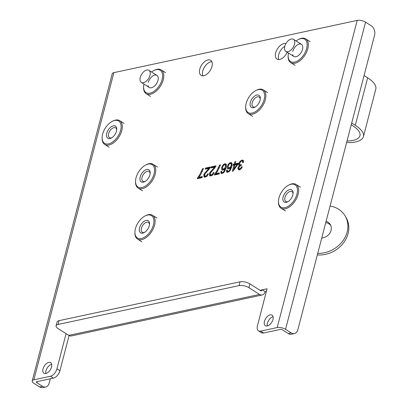 <?xml version="1.0" encoding="UTF-8"?>
<svg xmlns="http://www.w3.org/2000/svg" width="408" height="408" viewBox="0 0 408 408"><rect width="100%" height="100%" fill="white"/><g stroke="black" fill="none" stroke-linecap="round" stroke-linejoin="round"><path stroke-width="0.61" d="M296.978 194.04A13.209 7.533 -57.7 0 0 288.624 185.145A13.209 7.533 -57.7 0 0 278.975 197.906A13.209 7.533 -57.7 0 0 278.48 201.215A13.209 7.533 -57.7 0 0 286.278 207.274A13.209 7.533 -57.7 0 0 296.978 194.04M278.48 201.215L278.46 201.919A14.051 8.017 -57.7 0 0 281.061 208.223A14.051 8.017 -57.7 0 0 285.314 208.804A14.051 8.017 -57.7 0 0 298.136 194.285A14.051 8.017 -57.7 0 0 296.065 184.462A14.051 8.017 -57.7 0 0 291.807 183.881A14.051 8.017 -57.7 0 0 289.252 184.819L288.624 185.145M286.329 202.307A7.14 4.075 122.3 0 1 283.111 197.018A7.14 4.075 122.3 0 1 289.624 189.638A7.14 4.075 122.3 0 1 293.112 193.137A7.14 4.075 122.3 0 1 287.625 201.827A7.14 4.075 122.3 0 1 286.329 202.307M293.066 193.749A5.788 3.3 -57.7 0 0 292.006 191.673A5.788 3.3 -57.7 0 0 290.251 191.434A5.788 3.3 -57.7 0 0 285.437 196.09A5.788 3.3 -57.7 0 0 285.824 201.46A5.788 3.3 -57.7 0 0 287.579 201.7A5.788 3.3 -57.7 0 0 288.16 201.526M317.75 253.363A26.78 22.833 -29.9 0 0 347.142 231.974A26.78 22.833 -29.9 0 0 345.245 216.133L346.178 217.75A26.78 22.833 150.1 0 1 348.075 233.59A26.78 22.833 150.1 0 1 317.348 254.913M326.094 221.32A9.644 8.221 150.1 0 1 330.393 224.686A9.644 8.221 150.1 0 1 331.077 230.387A9.644 8.221 150.1 0 1 321.739 238.043M330.801 225.522A9.644 8.221 -29.9 0 0 325.752 222.635M345.245 216.133A26.78 22.833 -29.9 0 0 330.087 205.999M143.937 84.084A13.209 7.533 -57.7 0 0 143.611 86.669A13.209 7.533 -57.7 0 0 151.409 92.733A13.209 7.533 -57.7 0 0 162.109 79.494A13.209 7.533 -57.7 0 0 153.755 70.599A13.209 7.533 -57.7 0 0 151.562 72.007M143.611 86.669L143.591 87.373A14.051 8.017 -57.7 0 0 146.191 93.682A14.051 8.017 -57.7 0 0 150.445 94.258A14.051 8.017 -57.7 0 0 163.266 79.744A14.051 8.017 -57.7 0 0 161.196 69.916A14.051 8.017 -57.7 0 0 156.937 69.334A14.051 8.017 -57.7 0 0 154.382 70.278L153.755 70.599M148.242 82.472A7.14 4.075 122.3 0 1 154.025 75.317A7.14 4.075 122.3 0 1 158.243 78.591A7.14 4.075 122.3 0 1 157.972 80.381A7.14 4.075 122.3 0 1 152.755 87.281A7.14 4.075 122.3 0 1 148.099 85.639M146.747 70.038A7.14 4.075 122.3 0 1 148.91 70.334A7.14 4.075 122.3 0 1 149.389 76.954A7.14 4.075 122.3 0 1 143.448 82.702A7.14 4.075 122.3 0 1 141.285 82.411A7.14 4.075 122.3 0 1 140.801 75.786A7.14 4.075 122.3 0 1 146.747 70.038M153.418 224.859A13.209 7.533 -57.7 0 0 145.064 215.965A13.209 7.533 -57.7 0 0 135.415 228.725A13.209 7.533 -57.7 0 0 134.921 232.035A13.209 7.533 -57.7 0 0 142.718 238.094A13.209 7.533 -57.7 0 0 153.418 224.859M134.921 232.035L134.9 232.739A14.051 8.017 -57.7 0 0 137.501 239.042A14.051 8.017 -57.7 0 0 141.755 239.624A14.051 8.017 -57.7 0 0 154.576 225.104A14.051 8.017 -57.7 0 0 152.505 215.281A14.051 8.017 -57.7 0 0 148.247 214.7A14.051 8.017 -57.7 0 0 145.692 215.643L145.064 215.965M142.769 233.126A7.14 4.075 122.3 0 1 139.551 227.837A7.14 4.075 122.3 0 1 146.064 220.458A7.14 4.075 122.3 0 1 149.552 223.956A7.14 4.075 122.3 0 1 144.065 232.647A7.14 4.075 122.3 0 1 142.769 233.126M149.506 224.568A5.788 3.3 -57.7 0 0 148.446 222.493A5.788 3.3 -57.7 0 0 146.691 222.253A5.788 3.3 -57.7 0 0 141.877 226.914A5.788 3.3 -57.7 0 0 142.264 232.279A5.788 3.3 -57.7 0 0 144.019 232.519A5.788 3.3 -57.7 0 0 144.6 232.346M120.63 130.254A13.209 7.533 -57.7 0 0 112.276 121.355A13.209 7.533 -57.7 0 0 102.632 134.12A13.209 7.533 -57.7 0 0 102.133 137.43A13.209 7.533 -57.7 0 0 109.931 143.489A13.209 7.533 -57.7 0 0 120.63 130.254M102.133 137.43L102.112 138.134A14.051 8.017 -57.7 0 0 104.713 144.437A14.051 8.017 -57.7 0 0 108.972 145.019A14.051 8.017 -57.7 0 0 121.793 130.499A14.051 8.017 -57.7 0 0 119.717 120.671A14.051 8.017 -57.7 0 0 115.464 120.095A14.051 8.017 -57.7 0 0 112.904 121.033L112.276 121.355M116.724 129.963A5.788 3.3 -57.7 0 0 115.663 127.883A5.788 3.3 -57.7 0 0 113.909 127.648A5.788 3.3 -57.7 0 0 108.625 133.625A5.788 3.3 -57.7 0 0 109.482 137.674A5.788 3.3 -57.7 0 0 111.236 137.914A5.788 3.3 -57.7 0 0 111.812 137.736M116.499 131.141A7.14 4.075 122.3 0 1 111.282 138.042A7.14 4.075 122.3 0 1 106.763 133.232A7.14 4.075 122.3 0 1 112.552 126.072A7.14 4.075 122.3 0 1 116.764 129.351A7.14 4.075 122.3 0 1 116.499 131.141M288.466 53.055A13.209 7.533 -57.7 0 0 288.145 55.641A13.209 7.533 -57.7 0 0 295.938 61.705A13.209 7.533 -57.7 0 0 306.643 48.465A13.209 7.533 -57.7 0 0 298.289 39.571A13.209 7.533 -57.7 0 0 296.096 40.978M288.145 55.641L288.119 56.345A14.051 8.017 -57.7 0 0 290.725 62.654A14.051 8.017 -57.7 0 0 294.979 63.23A14.051 8.017 -57.7 0 0 307.8 48.715A14.051 8.017 -57.7 0 0 305.73 38.888A14.051 8.017 -57.7 0 0 301.471 38.306A14.051 8.017 -57.7 0 0 298.916 39.25L298.289 39.571M292.776 51.444A7.14 4.075 122.3 0 1 298.559 44.288A7.14 4.075 122.3 0 1 302.777 47.563A7.14 4.075 122.3 0 1 302.507 49.353A7.14 4.075 122.3 0 1 297.289 56.253A7.14 4.075 122.3 0 1 292.633 54.611M291.281 39.01A7.14 4.075 122.3 0 1 293.444 39.301A7.14 4.075 122.3 0 1 293.923 45.925A7.14 4.075 122.3 0 1 287.982 51.673A7.14 4.075 122.3 0 1 285.819 51.383A7.14 4.075 122.3 0 1 285.335 44.758A7.14 4.075 122.3 0 1 291.281 39.01M48.736 362.406A6.248 3.565 -57.7 0 0 43.534 367.44A6.248 3.565 -57.7 0 0 43.957 373.233A6.248 3.565 -57.7 0 0 45.849 373.488A6.248 3.565 -57.7 0 0 51.046 368.46A6.248 3.565 -57.7 0 0 50.628 362.666A6.248 3.565 -57.7 0 0 48.736 362.406M51.678 364.293A6.248 3.565 -57.7 0 0 47.252 367.924A6.248 3.565 -57.7 0 0 45.88 373.483M270.157 314.874A6.248 3.565 -57.7 0 0 264.955 319.903A6.248 3.565 -57.7 0 0 265.379 325.696A6.248 3.565 -57.7 0 0 267.271 325.956A6.248 3.565 -57.7 0 0 272.473 320.923A6.248 3.565 -57.7 0 0 272.049 315.129A6.248 3.565 -57.7 0 0 270.157 314.874M273.105 316.756A6.248 3.565 -57.7 0 0 268.673 320.387A6.248 3.565 -57.7 0 0 267.301 325.946M211.823 61.69A8.925 5.095 -57.7 0 0 210.905 61.797A8.925 5.095 -57.7 0 0 204.173 67.595A8.925 5.095 -57.7 0 0 202.883 75.857M207.927 59.92A8.925 5.095 -57.7 0 0 200.496 67.106A8.925 5.095 -57.7 0 0 201.098 75.383A8.925 5.095 -57.7 0 0 203.801 75.755A8.925 5.095 -57.7 0 0 211.232 68.564A8.925 5.095 -57.7 0 0 210.63 60.287A8.925 5.095 -57.7 0 0 207.927 59.92M284.779 46.328A8.925 5.095 -57.7 0 0 278.797 59.563M285.88 43.676A8.925 5.095 -57.7 0 0 283.846 43.62A8.925 5.095 -57.7 0 0 276.415 50.806A8.925 5.095 -57.7 0 0 277.017 59.089A8.925 5.095 -57.7 0 0 279.72 59.456A8.925 5.095 -57.7 0 0 287.166 52.234M66.096 333.668L56.931 368.868A7.14 4.075 122.3 0 1 50.413 376.247L33.869 379.802L113.878 72.639L357.199 20.4L277.19 327.563L260.641 331.118A7.14 4.075 122.3 0 1 258.478 330.822A7.14 4.075 122.3 0 1 257.428 325.829L267.077 288.777L262.211 289.823A1.785 1.28 -102.1 0 1 261.344 290.787A1.785 1.28 -102.1 0 1 260.559 290.624L249.895 283.892A7.14 2.861 -165.4 0 0 240.067 281.806L59.038 320.668A7.14 2.861 -165.4 0 0 57.084 321.999L56.095 325.798A7.14 2.861 14.6 0 1 58.043 324.467L239.078 285.605A7.14 2.861 14.6 0 1 248.906 287.691L259.57 294.423L68.804 335.376A6.069 4.355 77.9 0 0 71.482 335.927L262.242 294.974A6.069 4.355 -102.1 0 1 259.57 294.423M243.398 160.471L241.995 160.069L240.006 161.313L238.762 163.572L238.721 165.026L239.516 165.617L238.007 167.759L237.956 168.927L238.486 169.667L239.501 169.769L241.118 168.81L242.337 166.836L241.495 166.821L240.715 168.203L239.731 168.815L238.981 168.575L238.92 167.586L239.69 166.291L240.965 165.663L241.332 164.618L240.664 164.883L239.776 164.577L239.715 163.343L240.521 161.833L241.735 161.038L242.531 161.277L242.678 162.598L243.617 162.251L243.102 160.191M243.275 161.746L242.352 161.104L243.449 162.313M240.74 165.281L239.776 164.577M239.899 169.223L238.981 168.575M239.073 165.48L240.098 165.99M238.027 164.24L238.308 163.169L235.141 163.848L235.732 161.573L234.835 161.767L234.243 164.041L233.254 164.256L232.978 165.322L233.963 165.113L232.361 171.268L233.09 171.11L238.027 164.24M227.174 172.288L226.624 171.941L227.868 172.268L229.99 170.784L231.815 166.612L232.03 163.226L231.571 162.675L230.479 162.547L229.199 163.21L228.082 164.557L227.348 166.286L227.404 168.366L227.786 168.79L228.704 168.902L229.765 168.382L230.806 167.26L229.979 169.509L229.005 170.825L228.174 171.299L227.409 170.988L227.327 170.065L226.415 170.345L226.868 172.166M228.378 171.702L227.409 170.988M221.503 173.507L220.952 173.155L222.197 173.487L224.318 172.003L226.144 167.831L226.358 164.439L225.899 163.889L224.808 163.766L223.528 164.429L222.411 165.776L221.677 167.504L221.733 169.585L222.115 170.003L223.033 170.121L224.094 169.601L225.134 168.473L224.308 170.728L223.334 172.043L222.503 172.513L221.738 172.201L221.656 171.284L220.743 171.564L221.197 173.38M222.702 172.921L221.738 172.201M214.598 174.109L214.363 175.017L219.086 174.002L219.382 172.88L215.806 173.645L217.744 170.881L220.509 164.842L219.586 165.041L216.648 171.243L214.598 174.109L215.281 174.818M210.242 175.924L209.544 175.486L211.007 175.889L212.854 174.828L214.093 172.63L213.206 172.706L212.446 174.191L211.278 174.92L210.416 174.649L210.334 173.568L211.12 172.069L214.802 168.025L216.031 165.801L211.206 166.841L210.916 167.958L214.496 167.193L209.891 172.579L209.421 173.737L209.839 175.777M211.354 175.318L210.416 174.649M204.566 177.143L203.873 176.705L205.336 177.103L207.182 176.042L208.422 173.849L207.534 173.925L206.774 175.409L205.606 176.134L204.745 175.868L204.663 174.782L205.448 173.288L209.131 169.244L210.36 167.02L205.535 168.055L205.244 169.177L208.825 168.407L204.219 173.798L203.75 174.956L204.168 176.996M205.683 176.536L204.745 175.868M197.584 177.761L197.35 178.668L202.072 177.653L202.363 176.531L198.788 177.302L200.726 174.532L203.495 168.494L202.572 168.693L199.634 174.894L197.584 177.761L198.268 178.469M69.079 335.534L59.905 370.75L56.931 368.868M266.383 291.445L265.185 291.7L262.211 289.823L260.029 290.292M258.478 330.822L261.457 332.699A7.14 4.075 -57.7 0 0 263.619 332.994L260.641 331.118M263.619 332.994L280.163 329.44A1.785 0.714 14.6 0 1 282.622 329.965L288.323 333.565A7.14 5.12 77.9 0 0 291.475 334.213L294.392 333.586A7.14 5.12 77.9 0 0 297.855 329.735L374.564 35.241A7.14 5.12 77.9 0 0 371.255 25.775L365.553 22.175A6.069 2.433 -165.4 0 0 357.199 20.4M277.19 327.563A6.069 2.433 14.6 0 1 285.539 329.338L291.246 332.938A7.14 5.12 77.9 0 0 294.392 333.586M113.878 72.639A6.069 2.433 -165.4 0 0 112.22 73.766L32.206 380.929A6.069 2.433 14.6 0 1 33.869 379.802M50.312 378.787L49.179 383.122A7.14 5.12 -102.1 0 1 45.722 386.973L42.799 387.6A7.14 5.12 -102.1 0 1 39.653 386.952L33.946 383.352A6.069 2.433 14.6 0 1 32.206 380.929M50.413 376.247L53.387 378.124L36.842 381.679A1.785 0.714 14.6 0 0 36.353 382.01A1.785 0.714 14.6 0 0 36.868 382.724L42.57 386.325L39.653 386.952M53.387 378.124A7.14 4.075 -57.7 0 0 59.905 370.75M241.409 165.352L240.521 165.046M240.623 169.244L239.726 169.045M241.495 166.821L242.163 167.244M238.864 167.872L238.7 169.397L239.231 170.136M239.685 163.486L239.522 165.623M243.423 160.502L241.495 161.109M238.129 163.838L235.88 164.317L235.141 163.848M233.963 165.113L234.692 165.571M233.764 169.213L233.366 170.728M233.254 164.256L233.998 164.725L233.896 165.128M234.243 164.041L234.988 164.511L233.998 164.725M234.835 161.767L235.559 162.226M235.156 163.858L234.988 164.511M229.026 171.737L228.154 171.457M230.806 167.26L231.499 167.698M228.205 166.377L228.205 168.932M231.897 162.986L229.944 163.679M226.415 170.345L227.159 170.819L227.368 172.411M223.355 172.956L222.482 172.676M225.134 168.473L225.828 168.912M222.533 167.596L222.533 170.151M226.226 164.205L224.273 164.898M220.743 171.564L221.488 172.033L221.697 173.624M215.99 173.762L215.342 174.578M219.586 165.041L220.31 165.495M215.806 173.645L216.546 174.114L219.208 173.548M215.796 166.484L211.951 167.311L211.206 166.841M212.308 175.302L211.16 175.119M213.206 172.706L213.904 173.15M210.278 173.834L210.288 175.955M214.496 167.193L215.128 167.591M211.951 167.311L211.834 167.764M210.125 167.703L206.28 168.524L205.535 168.055M206.637 176.521L205.484 176.338M207.534 173.925L208.233 174.364M204.607 175.047L204.617 177.174M208.825 168.407L209.457 168.81M206.28 168.524L206.162 168.978M198.976 177.419L198.329 178.23M202.572 168.693L203.296 169.147M198.788 177.302L199.532 177.771L202.19 177.2M45.722 386.973A7.14 5.12 -102.1 0 1 42.57 386.325M231.54 164.026L231.989 164.822L231.882 165.934L231.076 167.51M229.153 167.831L230.331 167.04L231.142 165.464L231.249 164.353L230.913 163.628L230.245 163.506L229.112 164.312L228.281 166.02L228.281 167.479L229.877 168.29L229.026 167.948M225.869 165.245L226.318 166.041L226.21 167.153L225.405 168.728M224.221 169.519L223.355 169.167M265.185 291.7A6.069 4.355 -102.1 0 1 262.242 294.974M68.804 335.376L58.14 328.644A7.14 2.861 14.6 0 1 56.095 325.798M234.238 169.514L233.743 169.203L237.145 164.429L237.66 164.75M237.145 164.429L234.86 164.919L233.743 169.203M228.281 167.479L229.276 168.229M225.986 165.316L224.573 164.72L223.441 165.526L222.61 167.234L222.61 168.698L223.477 169.05L224.66 168.259L225.466 166.683L225.578 165.571L225.185 164.806L225.93 165.276M222.61 168.698L223.604 169.447M264.19 99.435A13.209 7.533 -57.7 0 0 255.836 90.535A13.209 7.533 -57.7 0 0 246.192 103.301A13.209 7.533 -57.7 0 0 245.692 106.61A13.209 7.533 -57.7 0 0 253.49 112.669A13.209 7.533 -57.7 0 0 264.19 99.435M245.692 106.61L245.672 107.314A14.051 8.017 -57.7 0 0 248.273 113.618A14.051 8.017 -57.7 0 0 252.532 114.194A14.051 8.017 -57.7 0 0 265.353 99.679A14.051 8.017 -57.7 0 0 263.277 89.852A14.051 8.017 -57.7 0 0 259.024 89.276A14.051 8.017 -57.7 0 0 256.464 90.214L255.836 90.535M260.284 99.144A5.788 3.3 -57.7 0 0 259.223 97.063A5.788 3.3 -57.7 0 0 257.468 96.829A5.788 3.3 -57.7 0 0 252.185 102.806A5.788 3.3 -57.7 0 0 253.042 106.855A5.788 3.3 -57.7 0 0 254.796 107.095A5.788 3.3 -57.7 0 0 255.372 106.916M260.059 100.322A7.14 4.075 122.3 0 1 254.842 107.222A7.14 4.075 122.3 0 1 250.323 102.413A7.14 4.075 122.3 0 1 256.112 95.253A7.14 4.075 122.3 0 1 260.324 98.532A7.14 4.075 122.3 0 1 260.059 100.322M154.056 173.9A13.209 7.533 -57.7 0 0 145.702 165.005A13.209 7.533 -57.7 0 0 136.058 177.766A13.209 7.533 -57.7 0 0 135.558 181.076A13.209 7.533 -57.7 0 0 143.356 187.134A13.209 7.533 -57.7 0 0 154.056 173.9M135.558 181.076L135.538 181.779A14.051 8.017 -57.7 0 0 138.139 188.083A14.051 8.017 -57.7 0 0 142.397 188.664A14.051 8.017 -57.7 0 0 155.219 174.145A14.051 8.017 -57.7 0 0 153.143 164.322A14.051 8.017 -57.7 0 0 148.889 163.741A14.051 8.017 -57.7 0 0 146.329 164.679L145.702 165.005M150.149 173.609A5.788 3.3 -57.7 0 0 149.088 171.533A5.788 3.3 -57.7 0 0 147.334 171.294A5.788 3.3 -57.7 0 0 142.05 177.271A5.788 3.3 -57.7 0 0 142.907 181.32A5.788 3.3 -57.7 0 0 144.661 181.56A5.788 3.3 -57.7 0 0 145.238 181.387M149.925 174.787A7.14 4.075 122.3 0 1 144.707 181.688A7.14 4.075 122.3 0 1 140.189 176.878A7.14 4.075 122.3 0 1 145.977 169.718A7.14 4.075 122.3 0 1 150.19 172.997A7.14 4.075 122.3 0 1 149.925 174.787M351.696 123.043L355.291 125.312L367.664 77.816L364.069 75.546M351.232 124.812L352.859 125.837A24.817 9.935 14.6 0 1 359.963 135.721A24.817 9.935 14.6 0 1 347.035 140.939M346.611 142.55A28.387 11.368 -165.4 0 0 363.421 136.624A28.387 11.368 -165.4 0 0 355.291 125.312M363.421 136.624L375.793 89.123A28.387 11.368 -165.4 0 0 367.664 77.816M291.246 332.938L288.323 333.565M285.539 329.338L365.553 22.175M240.664 164.883L241.133 165.179M239.731 168.815L240.475 169.284M240.715 168.203L241.322 168.586M237.956 168.927L238.7 169.397M238.007 167.759L238.751 168.229M238.553 166.586L239.159 166.969M238.721 165.026L239.465 165.495M238.762 163.572L239.501 164.041M240.006 161.313L240.638 161.711M241.995 160.069L242.74 160.543M228.174 171.299L228.919 171.768M229.005 170.825L229.622 171.212M229.979 169.509L230.581 169.886M227.404 168.366L228.149 168.835M227.348 166.286L228.092 166.755M228.082 164.557L228.694 164.944M229.199 163.21L229.882 163.639M230.479 162.547L231.224 163.016M222.503 172.513L223.247 172.982M223.334 172.043L223.951 172.431M224.308 170.728L224.905 171.105M221.733 169.585L222.477 170.054M221.677 167.504L222.421 167.974M222.411 165.776L223.023 166.163M223.528 164.429L224.206 164.858M224.808 163.766L225.553 164.235M216.648 171.243L217.265 171.63M218.566 167.724L219.229 168.142M211.278 174.92L212.022 175.389M212.446 174.191L213.068 174.583M209.421 173.737L210.166 174.206M209.891 172.579L210.548 172.997M210.788 171.289L211.421 171.686M212.604 169.325L213.241 169.723M213.955 167.902L214.577 168.295M205.606 176.134L206.351 176.603M206.774 175.409L207.397 175.802M203.75 174.956L204.495 175.425M204.219 173.798L204.877 174.211M205.117 172.507L205.749 172.905M206.933 170.539L207.57 170.942M208.284 169.121L208.906 169.514M199.634 174.894L200.251 175.287M201.552 171.38L202.215 171.799M36.868 382.724L37.154 381.613M58.043 324.467L59.038 320.668M239.078 285.605L240.067 281.806M248.906 287.691L249.895 283.892M231.989 164.822L231.249 164.353M230.331 167.04L230.765 167.316M231.142 165.464L231.882 165.934M226.318 166.041L225.578 165.571M223.477 169.05L224.206 169.509M224.66 168.259L225.094 168.535M225.466 166.683L226.21 167.153M300.436 187.221L296.065 184.462M285.437 210.987L281.061 208.223M165.566 72.675L161.196 69.916M150.567 96.441L146.191 93.682M148.91 70.334L156.922 75.388M141.285 82.411L149.297 87.465M156.876 218.04L152.505 215.281M141.877 241.806L137.501 239.042M124.093 123.435L119.717 120.671M109.089 147.201L104.713 144.437M310.1 41.647L305.73 38.888M295.101 65.413L290.725 62.654M293.444 39.301L301.451 44.36M285.819 51.383L293.826 56.437M267.653 92.616L263.277 89.852M252.649 116.382L248.273 113.618M157.519 167.081L153.143 164.322M142.514 190.847L138.139 188.083"/></g></svg>

